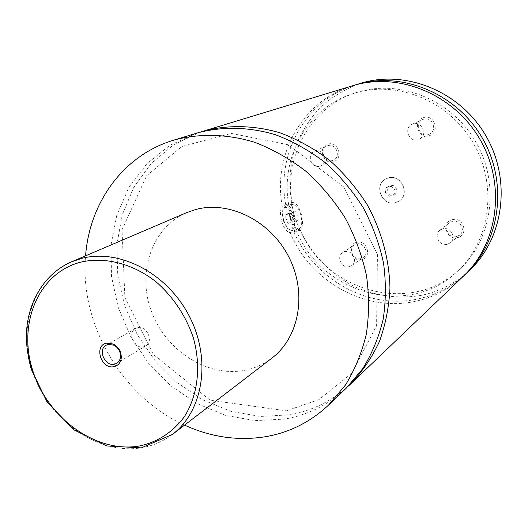 <?xml version="1.0" encoding="UTF-8"?>
<svg xmlns="http://www.w3.org/2000/svg" width="528" height="528" viewBox="0 0 528 528"><rect width="100%" height="100%" fill="white"/><g stroke="black" fill="none" stroke-linecap="round" stroke-linejoin="round"><path stroke-width="0.4" stroke-dasharray="2.64 1.98" d="M346.315 388.1C328.68 404.626 308.174 414.949 284.803 419.08L255.037 420.644L225.245 415.298L196.779 403.465L170.841 385.816L148.52 363.218L130.72 336.666L118.193 307.303L111.487 276.368L110.979 245.177L116.807 215.107L128.858 187.532L146.771 163.838L169.871 145.292L197.188 133.023M348.414 386.047C331.327 401.306 311.685 410.909 289.483 414.856L260.139 416.467L230.762 411.312L202.66 399.802L177.025 382.582L154.902 360.479L137.194 334.475L124.621 305.659L117.737 275.246L116.906 244.504L122.278 214.757L133.762 187.374L151.015 163.68L173.408 144.916L200.013 132.198M388.443 177.883C401.405 173.824 410.665 194.7 398.818 201.234L395.518 202.627C382.226 206.606 373.336 185.031 385.783 178.939L388.443 177.883M395.406 202.699C382.114 206.679 373.217 185.097 385.664 178.999L388.331 177.943C401.293 173.884 410.553 194.766 398.706 201.307L395.406 202.699M283.886 220.856L287.78 228.591L291.562 230.63C294.822 229.033 295.449 224.116 293.443 215.86C291.278 209.365 288.697 206.098 285.707 206.072L283.16 209.2C282.361 212.408 282.605 216.289 283.886 220.856M283.437 220.876L282.368 214.995L282.757 210.065C285.529 204.976 288.717 207.035 292.321 216.236C294.426 227.806 292.67 231.746 287.047 228.056L283.437 220.876M291.113 219.034C289.106 210.764 289.694 205.828 292.868 204.224C295.832 204.263 298.399 207.544 300.557 214.064C302.57 222.334 301.963 227.264 298.736 228.848C295.819 228.782 293.278 225.509 291.113 219.034M296.512 230.954L290.07 232.544C283.219 232.076 277.365 212.441 282.269 206.296L288.704 204.633L290.935 202.858L292.116 202.943L285.714 204.593C288.4 205.867 290.671 209.642 292.538 215.912C294.406 222.242 294.716 227.165 293.456 230.677L299.864 229.093L297.634 230.98L296.512 230.954C321.572 293.792 408.566 318.622 457.182 271.544L459.584 269.313C411.253 316.133 324.746 291.535 299.864 229.093M290.42 219.397C292.895 226.796 295.799 230.531 299.132 230.611C302.821 228.802 303.521 223.172 301.224 213.715C298.749 206.257 295.819 202.508 292.426 202.468C288.803 204.303 288.136 209.946 290.42 219.397M137.537 327.756L135.564 328.515C127.017 332.772 134.237 349.285 143.537 346.771L145.728 345.906C154.097 341.504 146.731 325.162 137.537 327.756M356.671 242.359C367.118 239.435 372.385 257.624 361.693 259.618C351.298 262.449 346.031 244.451 356.671 242.359M360.848 258.608C353.39 260.72 347.86 248.787 354.499 244.893L356.598 243.995C363.957 241.844 369.593 253.579 363.132 257.591L360.848 258.608M349.252 266.686C341.629 268.838 335.953 256.595 342.731 252.622L344.87 251.704C352.387 249.526 358.175 261.565 351.582 265.657L349.252 266.686M423.753 117.546C434.986 113.949 440.372 133.234 428.894 135.835C417.727 139.326 412.348 120.252 423.753 117.546M428.096 134.627C419.311 137.432 414.104 122.918 422.69 119.519L423.74 119.143C432.373 116.312 437.758 130.489 429.442 134.119L428.096 134.627M417.767 139.722C408.784 142.586 403.425 127.684 412.21 124.212L413.285 123.823C422.116 120.932 427.66 135.498 419.153 139.201L417.767 139.722M452.443 219.668C463.683 216.539 468.963 235.442 457.479 237.6C446.305 240.629 441.025 221.932 452.443 219.668M456.72 236.524C449.038 238.696 443.177 227.165 449.684 222.658L452.456 221.344C460.013 219.146 465.986 230.399 459.736 235.039L456.72 236.524M447.275 244.319C439.408 246.523 433.396 234.683 440.042 230.076L442.88 228.736C450.608 226.505 456.746 238.055 450.358 242.801L447.275 244.319M328.073 144.085C338.507 140.732 343.88 159.278 333.194 161.68C322.819 164.941 317.453 146.593 328.073 144.085M332.31 160.545C324.014 163.205 319.004 148.883 327.208 145.913L327.974 145.649C336.164 142.963 341.312 157.054 333.3 160.195L332.31 160.545M319.849 166.135C311.375 168.841 306.227 154.156 314.596 151.127L315.381 150.856C323.743 148.111 329.043 162.571 320.859 165.779L319.849 166.135M271.907 358.109C263.828 364.241 254.813 368.3 244.867 370.273C207.629 377.652 165.99 350.869 151.536 311.685C136.693 272.639 151.793 227.482 186.826 212.573M184.543 425.119C122.153 397.089 79.391 323.954 85.576 255.836M282.269 206.296C272.455 155.074 302.412 100.386 352.684 85.741M463.795 275.794C449.836 288.915 433.64 297.436 415.213 301.363C364.973 312.484 310.101 281.18 290.07 232.544M288.704 204.633C280.183 157.542 307.468 107.712 353.146 93.588C395.723 79.537 448.417 100.228 473.147 142.824C498.135 185.269 490.314 241.329 457.182 271.544M292.116 202.943C283.675 156.149 310.847 106.623 356.268 92.585C398.607 78.613 450.958 99.145 475.51 141.438C500.32 183.586 492.532 239.276 459.584 269.313M469.874 269.986C456.113 282.916 440.161 291.331 422.004 295.231C398.97 299.29 375.296 296.069 353.753 286.216C325.69 271.597 304.069 245.731 294.301 215.345C288.09 191.783 288.592 168.577 295.799 145.728C301.811 131.261 310.121 118.305 320.734 106.861C332.508 96.571 345.84 88.717 360.723 83.292M464.97 274.659C451.321 287.08 435.62 295.185 417.853 298.98C367.904 310.075 313.342 279.002 293.456 230.677M285.714 204.593C276.124 154.255 305.131 100.478 354.255 85.272M285.641 214.738L287.621 213.721L289.879 217.51L290.176 222.314L288.209 223.364L285.932 219.569L285.641 214.738L293.621 212.711L295.574 211.702L297.818 215.503L298.129 220.321L296.182 221.364L293.924 217.556L293.621 212.711M285.932 219.569L293.924 217.556M287.621 213.721L295.574 211.702M289.879 217.51L297.818 215.503M290.176 222.314L298.129 220.321M288.209 223.364L296.182 221.364M390.694 195.367L386.998 191.572L388.166 186.536L393.056 185.288L396.766 189.097L395.584 194.139L390.694 195.367L389.011 196.37L385.295 192.562L386.998 191.572M385.295 192.562L386.47 187.506L391.367 186.259L395.096 190.08L393.908 195.142L389.011 196.37M393.908 195.142L395.584 194.139M395.096 190.08L396.766 189.097M391.367 186.259L393.056 185.288M386.47 187.506L388.166 186.536M172.412 434.425C163.317 441.329 153.12 445.764 141.834 447.731C99.581 455.057 51.85 422.651 34.393 376.748C16.507 330.99 32.096 278.659 71.511 261.842M286.447 410.824L319.004 399.584L351.74 373.296L376.596 325.756L377.447 254.331L343.959 187.163L288.42 144.811L231.363 133.426L181.843 146.48L146.606 175.784L122.034 229.786L124.892 297.594L153.325 354.44L210.157 400.211L286.447 410.824M287.047 228.056L287.78 228.591M282.757 210.065L283.16 209.2M291.562 230.63L298.736 228.848M285.707 206.072L292.868 204.224M297.634 230.987L299.132 230.611M290.935 202.851L292.426 202.468M135.564 328.515L106.181 345.18M145.728 345.906L116.8 363.33M351.582 265.657L363.132 257.591M342.731 252.622L354.499 244.893M419.153 139.201L429.442 134.119M412.21 124.212L422.69 119.519M450.358 242.801L459.736 235.039M440.042 230.076L449.684 222.658M320.859 165.779L333.3 160.195M314.596 151.127L327.208 145.913M353.146 93.588L356.268 92.585"/><path stroke-width="0.79" d="M85.576 255.836C89.476 202.561 123.42 155.173 173.626 140.184L197.967 132.785C222.638 126.251 249.467 126.859 275.933 134.897C293.363 141.57 309.811 150.817 325.274 162.644C339.867 175.798 352.513 190.799 363.205 207.656C372.55 225.291 379.315 243.698 383.5 262.878C386.107 282.157 385.988 301.006 383.137 319.44C378.774 337.293 372.002 353.674 362.822 368.577L346.315 388.1L328.515 405.121C310.372 422.11 289.265 432.656 265.208 436.768C237.824 441.052 210.936 437.171 184.543 425.119M200.013 132.198L202.805 131.314C227.297 124.648 253.968 125.077 280.295 132.904C297.647 139.432 314.021 148.533 329.419 160.208C343.959 173.197 356.565 188.047 367.224 204.745C381.685 231.251 389.261 259.017 389.954 288.031C389.044 306.854 385.526 324.7 379.394 341.583C371.877 357.608 362.267 371.765 350.559 384.047L348.414 386.047M114.14 366.623C118.384 365.508 120.767 362.512 121.295 357.654C121.282 351.575 118.628 347.035 113.342 344.045L106.649 343.134C93.403 345.47 101.237 369.917 114.14 366.623M108.22 344.401L106.181 345.18C97.39 349.556 104.96 366.769 114.536 364.214L116.8 363.33L118.82 361.515L120.133 359L120.569 356.644C120.562 351.516 118.325 347.695 113.863 345.173L108.22 344.401M71.511 261.842L186.826 212.573L195.71 209.517C229.172 200.33 270.488 220.783 288.816 256.958C307.382 293.014 299.317 337.445 271.907 358.109L172.412 434.425C203.287 411.213 211.622 359.264 189.374 316.318C167.402 273.24 119.381 248.292 81.536 258.436L71.511 261.842C42.392 274.507 25.41 306.035 26.4 340.164C26.994 349.952 28.631 359.7 31.304 369.395L47.144 402.125L73.742 429.772L106.663 445.942L141.313 447.876L172.412 434.425M173.626 140.184L174.431 139.946C199.815 133.234 227.489 133.921 254.839 142.336C272.87 149.305 289.892 158.954 305.917 171.283C321.057 184.985 334.184 200.6 345.299 218.143C355.027 236.485 362.089 255.618 366.485 275.543C369.25 295.555 369.191 315.11 366.307 334.204C361.852 352.684 354.915 369.62 345.49 385.004L328.515 405.121M202.805 131.314L352.684 85.741C397.993 71.59 453.519 93.832 479.734 138.97C506.207 183.955 498.353 243.25 463.795 275.794L350.559 384.047M354.255 85.272L361.337 83.107C405.986 69.491 460.337 91.502 485.879 135.775C511.672 179.909 503.831 237.989 469.874 269.986L464.97 274.659M355.813 84.784C400.864 70.726 456.027 92.796 482.057 137.61C508.339 182.279 500.518 241.177 466.158 273.537M139.432 445.988C157.714 442.028 172.63 432.346 184.18 416.955C197.96 395.551 201.478 366.01 193.142 337.181C185.546 315.341 173.204 296.901 156.11 281.853C132.964 263.63 105.039 256.542 80.83 262.119C38.102 272.996 17.246 324.317 33.046 371.455C48.259 418.73 96.611 453.499 139.432 445.988M113.863 345.173L113.342 344.045M120.569 356.644L121.295 357.654"/></g></svg>
